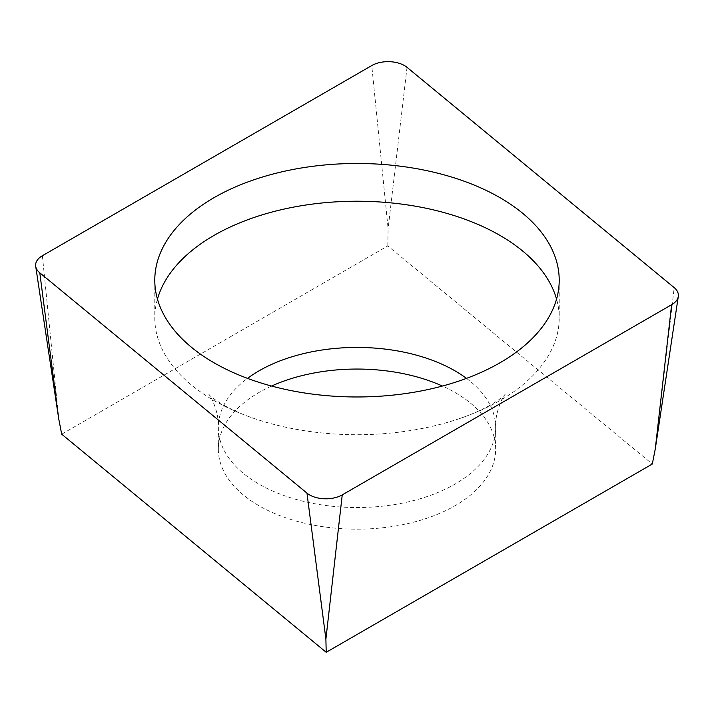<?xml version="1.0" encoding="UTF-8"?>
<svg xmlns="http://www.w3.org/2000/svg" width="714" height="714" viewBox="0 0 714 714"><rect width="100%" height="100%" fill="white"/><g stroke="black" fill="none" stroke-linecap="round" stroke-linejoin="round"><path stroke-width="0.54" stroke-dasharray="3.57 2.68" d="M61.699 434.192L387.791 245.919L652.301 464.029M387.791 245.919L388.104 228.676L371.762 65.563M271.579 386.051A138.659 80.057 0 0 0 218.341 449.106A138.659 80.057 0 0 0 344.916 528.86A138.659 80.057 0 0 0 495.659 449.106A138.659 80.057 0 0 0 442.421 386.051M157.446 299.095A202.214 116.748 0 0 0 154.786 317.971A202.214 116.748 0 0 0 255.193 418.841A202.214 116.748 0 0 0 339.373 434.273A202.214 116.748 0 0 0 458.807 418.841A202.214 116.748 0 0 0 559.214 317.971A202.214 116.748 0 0 0 556.554 299.095M655.274 448.972L674.203 287.644M407.034 67.348L388.104 228.676M42.385 255.728L58.726 418.841M466.501 378.375A138.659 80.057 180 0 1 495.659 427.49A138.659 80.057 180 0 1 344.916 507.235A138.659 80.057 180 0 1 218.341 427.49A138.659 80.057 180 0 1 247.499 378.375M458.807 418.841C493.294 407.23 506.021 393.967 505.03 394.565C503.95 394.53 494.668 412.13 495.659 427.49L495.659 449.106M255.193 418.841C220.671 407.212 207.979 393.958 208.97 394.565C209.746 394.262 219.153 410.969 218.341 427.49L218.341 449.106M559.214 280.227L559.214 317.971M154.786 280.227L154.786 317.971"/><path stroke-width="1.07" d="M306.966 493.115A23.107 13.343 0 0 0 342.238 494.891L671.615 304.726A23.107 13.343 0 0 0 678.3 296.462A23.107 13.343 0 0 0 678.3 296.453A23.107 13.343 0 0 0 674.203 287.644L407.034 67.348A23.107 13.343 0 0 0 371.762 65.563L42.385 255.728A23.107 13.343 0 0 0 35.7 264.002A23.107 13.343 0 0 0 35.7 266.322A23.107 13.343 0 0 0 39.797 272.819L306.966 493.115L39.797 272.819A23.107 13.343 180 0 1 35.7 264.002A23.107 13.343 180 0 1 42.385 255.728L371.762 65.563A23.107 13.343 180 0 1 407.034 67.348L674.203 287.644A23.107 13.343 180 0 1 678.3 296.462A23.107 13.343 180 0 1 671.615 304.726L342.238 494.891A23.107 13.343 180 0 1 306.966 493.115L325.896 639.137L342.238 494.891M339.373 396.529A202.214 116.748 180 0 1 154.786 280.227A202.214 116.748 180 0 1 374.627 163.925A202.214 116.748 180 0 1 559.214 280.227A202.214 116.748 180 0 1 339.373 396.529M671.615 304.726L655.274 448.972L652.301 464.029L326.209 652.293L61.699 434.192L58.726 418.841L39.797 272.819M326.209 652.293L325.896 639.137M442.421 386.051A138.659 80.057 0 0 0 369.084 369.361A138.659 80.057 0 0 0 271.579 386.051M556.554 299.095A202.214 116.748 0 0 0 374.627 201.669A202.214 116.748 0 0 0 157.446 299.095M247.499 378.375A138.659 80.057 180 0 1 369.084 347.736A138.659 80.057 180 0 1 466.501 378.375M655.274 448.972L678.3 296.453M58.726 418.841L35.7 266.322"/></g></svg>
